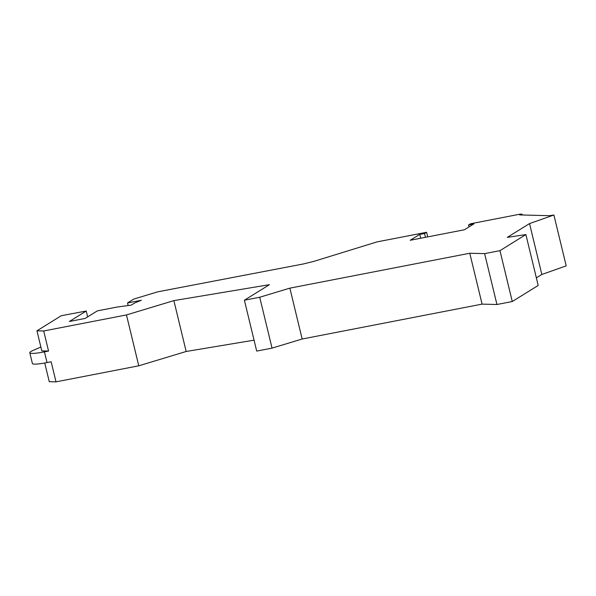 <?xml version="1.0" encoding="UTF-8"?>
<svg xmlns="http://www.w3.org/2000/svg" width="596" height="596" viewBox="0 0 596 596"><rect width="100%" height="100%" fill="white"/><g stroke="black" fill="none" stroke-linecap="round" stroke-linejoin="round"><path stroke-width="0.89" d="M36.952 330.81L41.809 350.895L48.559 351.066L43.702 330.981L36.952 330.81L61.261 315.724L86.219 311.03L69.374 321.482L85.221 318.413L97.371 310.866L117.308 307.007L131.195 305.145L134.89 302.85L141.364 300.265L127.537 302.947L133.787 299.065L157.754 291.824L303.483 263.939L313.712 261.413L377.022 241.894L426.602 232.284L424.561 233.55L419.755 234.355L410.204 240.277L464.388 229.773L473.939 223.843L468.516 225.027L470.564 223.761L520.144 214.143L522.103 214.195L519.682 214.925L549.512 215.692L553.893 215.007L529.539 223.582L507.3 237.379L525.888 234.571L499.962 250.655L484.63 253.635L496.937 304.504L512.269 301.531L499.962 250.655M43.702 330.981L126.464 314.934L138.771 365.81L186.175 351.484L254.06 340.167M259.729 297.24L272.037 348.116L302.165 339.012L289.857 288.144L259.729 297.24L244.39 300.22L269.422 284.679L173.868 300.615L126.464 314.934M289.857 288.144L469.782 253.248L484.63 253.635M522.103 214.195L522.297 214.992M553.893 215.007L566.2 265.883L541.846 274.458L529.539 223.582M536.355 277.855L541.846 274.458M525.888 234.571L538.195 285.447L512.269 301.531M302.165 339.012L482.089 304.124L496.937 304.504M272.037 348.116L256.697 351.089L244.39 300.22M44.737 363.001L49.259 381.686L56.009 381.857L138.771 365.81M426.602 232.284L427.719 236.88M127.537 302.947L128.17 305.554M86.219 311.03L87.642 316.908M56.009 381.857L51.152 361.772L47.032 362.577A22.208 2.727 166.4 0 1 32.393 363.486L29.8 352.772A22.208 2.727 166.4 0 1 33.436 350.269L40.878 347.043M48.559 351.066L44.439 351.863A22.208 2.727 166.4 0 1 29.8 352.772M173.868 300.615L186.175 351.484M482.089 304.124L469.782 253.248M425.47 237.32L424.561 233.55M420.694 238.244L419.755 234.355M468.978 226.92L468.516 225.027M44.439 351.863L47.032 362.577"/></g></svg>
